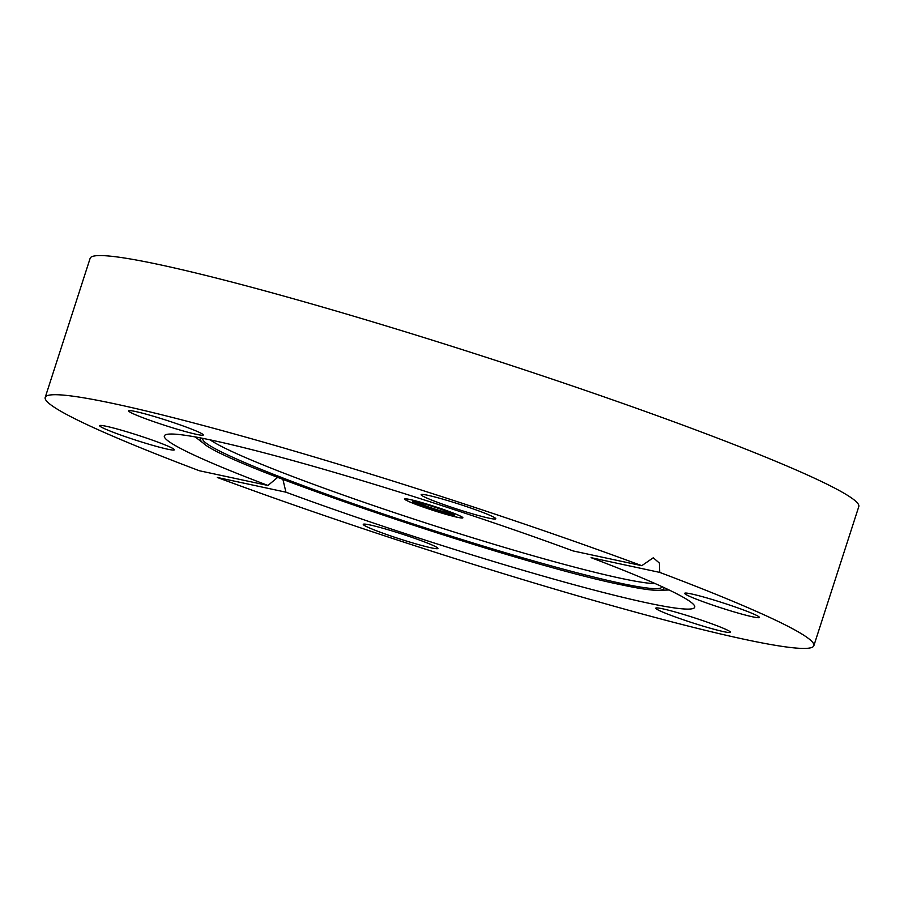 <?xml version="1.0" encoding="UTF-8"?>
<svg xmlns="http://www.w3.org/2000/svg" width="904" height="904" viewBox="0 0 904 904"><rect width="100%" height="100%" fill="white"/><g stroke="black" fill="none" stroke-linecap="round" stroke-linejoin="round"><path stroke-width="1.36" d="M144.448 418.303A39.234 2.667 -162.1 0 0 182.777 430.835A39.234 2.667 -162.1 0 0 203.276 434.982A39.234 2.667 -162.1 0 0 187.444 427.536A39.234 2.667 -162.1 0 0 149.115 415.004A39.234 2.667 -162.1 0 0 128.605 410.857A39.234 2.667 -162.1 0 0 144.448 418.303M436.96 502.115A39.234 2.667 -162.1 0 0 475.301 514.647A39.234 2.667 -162.1 0 0 495.799 518.794A39.234 2.667 -162.1 0 0 479.956 511.348A39.234 2.667 -162.1 0 0 441.627 498.816A39.234 2.667 -162.1 0 0 421.128 494.68A39.234 2.667 -162.1 0 0 436.96 502.115M752.58 616.81A39.234 2.667 -162.1 0 0 759.383 617.443A39.234 2.667 -162.1 0 0 733.709 606.46A39.234 2.667 -162.1 0 0 691.515 593.951A39.234 2.667 -162.1 0 0 684.712 593.318A39.234 2.667 -162.1 0 0 710.386 604.301A39.234 2.667 -162.1 0 0 752.58 616.81M671.615 615.601A39.234 2.667 -162.1 0 0 709.945 628.133A39.234 2.667 -162.1 0 0 730.455 632.269A39.234 2.667 -162.1 0 0 714.612 624.833A39.234 2.667 -162.1 0 0 676.282 612.302A39.234 2.667 -162.1 0 0 655.784 608.155A39.234 2.667 -162.1 0 0 671.615 615.601M379.104 531.789A39.234 2.667 -162.1 0 0 417.433 544.31A39.234 2.667 -162.1 0 0 437.931 548.457A39.234 2.667 -162.1 0 0 422.1 541.01A39.234 2.667 -162.1 0 0 383.759 528.49A39.234 2.667 -162.1 0 0 363.261 524.343A39.234 2.667 -162.1 0 0 379.104 531.789M655.253 583.634A239.447 16.306 17.9 0 1 620.121 578.164A239.447 16.306 17.9 0 1 386.347 509.935A239.447 16.306 17.9 0 1 210.157 439.864M167.545 449.175A39.234 2.667 -162.1 0 0 174.348 449.808A39.234 2.667 -162.1 0 0 148.685 438.835A39.234 2.667 -162.1 0 0 106.48 426.326A39.234 2.667 -162.1 0 0 99.677 425.694A39.234 2.667 -162.1 0 0 125.351 436.666A39.234 2.667 -162.1 0 0 167.545 449.175M277.686 477.346L267.968 485.459A278.681 18.973 17.9 0 1 164.347 435.909A278.681 18.973 17.9 0 1 212.643 440.395A278.681 18.973 17.9 0 1 573.125 550.943L641.772 565.678L653.264 557.779L659.4 563.068L659.739 572.401L591.092 557.666A278.681 18.973 17.9 0 1 694.724 607.217A278.681 18.973 17.9 0 1 646.416 602.742A278.681 18.973 17.9 0 1 285.935 492.183L282.907 479.357M285.935 492.183L217.288 477.459A403.885 27.504 -162.1 0 0 743.856 639.207A403.885 27.504 -162.1 0 0 813.86 645.705L858.8 506.568A403.885 27.504 -162.1 0 0 594.572 393.579A403.885 27.504 -162.1 0 0 160.144 264.793A403.885 27.504 -162.1 0 0 90.14 258.295L45.2 397.432A403.885 27.504 -162.1 0 0 199.321 470.735L267.968 485.459M641.772 565.678A403.885 27.504 -162.1 0 0 115.203 403.93A403.885 27.504 -162.1 0 0 45.2 397.432M457.571 517.325A30.578 2.079 -162.1 0 0 462.871 517.822A30.578 2.079 -162.1 0 0 442.87 509.268A30.578 2.079 -162.1 0 0 409.975 499.516A30.578 2.079 -162.1 0 0 404.676 499.019A30.578 2.079 -162.1 0 0 424.688 507.573A30.578 2.079 -162.1 0 0 457.571 517.325M813.86 645.705A403.885 27.504 -162.1 0 0 659.739 572.401M453.367 515.269A21.978 1.492 17.9 0 1 429.117 508.455A21.978 1.492 17.9 0 1 412.936 501.584A21.978 1.492 17.9 0 1 414.19 501.573A21.978 1.492 17.9 0 1 437.039 507.912A21.978 1.492 17.9 0 1 454.678 515.065A21.978 1.492 17.9 0 1 453.367 515.269M415.309 501.743A20.826 1.424 -162.1 0 0 433.694 508.669A20.826 1.424 -162.1 0 0 452.655 513.811M406.732 498.963A30.352 2.068 17.9 0 1 439.242 508.048A30.352 2.068 17.9 0 1 462.656 517.743A30.352 2.068 17.9 0 1 460.825 517.879A30.352 2.068 17.9 0 1 428.304 508.794A30.352 2.068 17.9 0 1 404.902 499.087A30.352 2.068 17.9 0 1 406.732 498.963M663.333 587.284A243.379 16.577 17.9 0 1 658.541 590.312C651.648 590.481 639.173 588.628 621.104 584.752C515.28 563.373 226.554 465.797 203.569 443.367A243.379 16.577 17.9 0 1 201.468 438.101M203.016 438.44L203.016 438.44A241.165 16.419 -162.1 0 0 358.074 505.37A241.165 16.419 -162.1 0 0 620.02 583.148A241.165 16.419 -162.1 0 0 661.875 586.639L661.864 586.606M203.569 443.367L195.185 436.926M658.541 590.312L669.118 589.996"/></g></svg>
